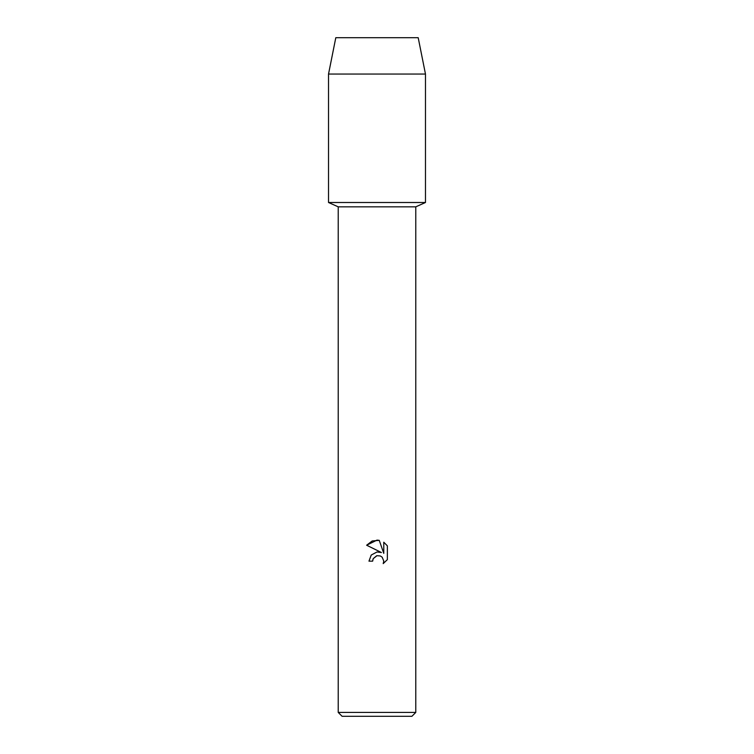 <?xml version="1.0" encoding="UTF-8"?>
<svg xmlns="http://www.w3.org/2000/svg" width="754" height="754" viewBox="0 0 754 754"><rect width="100%" height="100%" fill="white"/><g stroke="black" fill="none" stroke-linecap="round" stroke-linejoin="round"><path stroke-width="1.13" d="M418.197 37.7L335.803 37.7L418.197 37.7L425.473 74.052L425.473 202.506L377 202.506L425.473 202.506L415.774 206.841L415.774 712.426L338.226 712.426L342.099 716.3L411.901 716.3L415.774 712.426M338.226 712.426L338.226 206.841L415.774 206.841M377 555.679L373.23 558.629L372.636 561.155L368.97 561.155L371.241 555.038L377 551.985L381.449 552.522L366.632 545.217L377 540.109L379.253 540.354L383.777 553.379L383.777 542.22L387.368 545.858L387.368 559.619L383.202 563.615L383.786 561.117L382.155 557.178L380.355 555.971L377 555.679L380.355 555.971L382.155 557.178L383.786 561.117L383.202 563.615L387.368 559.619M372.636 561.155L373.013 559.11M373.23 558.629L376.651 555.773M387.368 545.858L383.777 542.22M379.253 540.354L372.212 540.967L366.632 545.217M335.803 37.7L328.527 74.052L328.527 202.506L377 202.506L328.527 202.506L338.226 206.841M328.527 74.052L425.473 74.052"/></g></svg>
